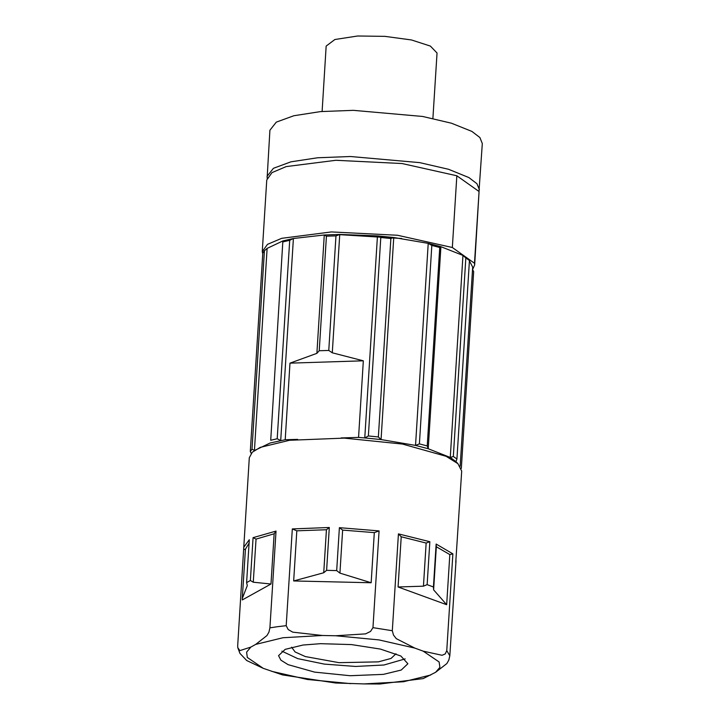 <?xml version="1.0" encoding="UTF-8"?>
<svg xmlns="http://www.w3.org/2000/svg" width="720" height="720" viewBox="0 0 720 720"><rect width="100%" height="100%" fill="white"/><g stroke="black" fill="none" stroke-linecap="round" stroke-linejoin="round"><path stroke-width="1.08" d="M297.594 439.344L285.174 439.731L270.18 442.98L254.079 450.729M455.733 562.302L461.691 471.069L457.947 463.653L446.103 456.3L402.435 444.033L344.214 438.075L289.494 440.28L260.226 447.354L252.252 452.232L249.309 457.704L237.699 645.732L237.789 647.667L239.985 653.391L246.708 660.519L263.277 668.304L282.483 674.901L335.646 683.01L364.005 683.937L379.917 684L423.153 678.564L435.636 672.309L446.877 663.534L448.812 660.051L449.856 655.776L446.805 650.592L445.203 653.922L442.035 655.326L423.153 651.114L414.846 648.081L396.288 638.613L393.444 635.013L392.319 630.684L372.96 627.678L370.548 631.458L365.607 633.852L335.655 635.787L322.425 635.481L292.797 632.16L288.171 629.55L286.245 625.671L277.767 626.643L269.928 627.84L268.884 632.124L266.949 635.607L255.708 644.382L250.794 647.109L239.886 650.628L237.789 647.667M253.089 537.633L256.014 539.091L274.185 533.826L276.021 531.081L253.089 537.633L250.389 580.536L246.645 582.615L249.345 539.712L243.675 547.308M276.021 531.081L269.928 627.84M292.329 528.903L296.856 530.802L326.403 529.695L329.274 527.463L292.329 528.903L286.245 625.671M329.274 527.463L326.583 570.366L336.663 570.6L339.363 527.697L342.603 530.073L374.292 532.602L379.044 530.919L339.363 527.697M379.044 530.919L372.96 627.678M398.412 533.925L401.211 536.778L426.168 543.042L429.804 541.737L398.412 533.925L392.319 630.684M429.804 541.737L427.104 584.64L433.44 586.953L436.14 544.05L436.347 546.759L449.865 554.553L452.889 553.824L436.14 544.05M452.889 553.824L446.805 650.592M456.057 560.664L449.856 655.776M246.258 660.168L246.708 660.519M243.792 548.964L245.376 549.783M246.645 582.615L247.284 585.522L242.307 598.527L245.412 549.216L249.129 543.105M274.185 533.826L271.026 584.001L253.305 582.183L250.389 580.536M242.307 598.527L242.244 599.976L271.026 584.001M326.403 529.695L323.694 572.796L326.583 570.366M374.292 532.602L371.142 582.777L339.894 573.165L336.663 570.6M323.694 572.796L293.697 580.977L371.142 582.777M426.168 543.042L423.45 586.134L427.104 584.64M449.865 554.553L446.706 604.728L433.629 589.86L433.44 586.953M423.45 586.134L398.052 586.953L446.706 604.728M303.039 645.03L320.499 643.671L351.414 644.625L380.43 649.08L400.824 656.001L407.853 663.777L401.211 670.077L383.391 674.388L350.091 675.729L314.649 672.102L288.063 664.632L280.854 660.159L278.577 655.641L285.219 649.341L303.039 645.03M460.152 466.182L472.671 267.12L468.693 259.551L462.942 255.465L465.849 257.976L453.357 456.435L456.921 458.964L469.404 260.505L465.849 257.976M468.693 259.551L469.404 260.505M419.382 443.925L415.548 445.401L428.238 448.695L440.946 246.654L462.942 255.465L450.234 457.506L428.238 448.695L427.239 445.968L419.382 443.925L431.865 245.466L428.256 243.36L415.548 445.401L381.033 439.524L378.396 436.95L368.343 435.942L380.826 237.483L377.505 235.854L364.797 437.895L358.533 437.436L341.064 437.985M368.343 435.942L364.797 437.895L381.033 439.524L393.741 237.483L428.256 243.36L440.946 246.654L439.722 247.509L431.865 245.466M335.961 235.863L326.412 236.16L324.306 234.972L339.732 234.486L335.961 235.863L328.752 350.442L332.289 352.845L339.732 234.486L377.505 235.854L393.741 237.483L390.879 238.491L380.826 237.483M332.289 352.845L363.348 360.828L358.533 437.436M363.348 360.828L289.989 363.123L316.854 353.331L324.306 234.972L293.382 238.482L282.897 240.939L270.711 440.316L277.209 438.786L289.692 240.327L283.194 241.857M277.209 438.786L280.674 440.523L293.382 238.482L289.692 240.327M264.456 250.695L262.764 253.035L250.281 451.494L251.973 449.154L264.456 250.695L267.111 248.391L254.403 450.432L251.973 449.154M472.527 269.415L473.67 271.656L461.295 468.369M457.839 463.554L455.976 461.592L456.921 458.964M337.896 234.513L401.787 238.527M439.722 247.509L427.239 445.968M390.879 238.491L378.396 436.95M326.412 236.16L319.203 350.739L328.752 350.442M455.976 461.592L450.234 457.506L453.357 456.435M291.627 647.199L295.137 651.987L305.235 656.55L339.021 662.634L378.405 661.833L391.068 658.467L395.964 653.76M405.153 658.881L383.985 664.983L355.563 666.432L324.405 664.128L297.765 658.593L281.862 651.132M251.208 453.339L250.281 451.494M267.111 248.391L282.897 240.939L270.711 440.316M316.854 353.331L319.203 350.739M436.347 546.759L433.629 589.86M401.211 536.778L398.052 586.953M342.603 530.073L339.894 573.165M296.856 530.802L293.697 580.977M256.014 539.091L253.305 582.183M289.989 363.123L285.174 439.731M267.156 178.182L269.919 130.23L276.345 122.157L293.859 115.722L320.499 111.645L353.322 110.367L422.64 116.478L451.422 123.183L471.852 131.418L479.835 137.52L482.301 143.586L479.016 191.529M322.083 111.501L326.196 46.062L334.926 39.537L357.624 36L384.966 36.315L411.471 39.987L430.407 46.071L437.004 53.037L432.891 118.476M262.728 253.629L262.278 251.631L266.787 179.955L271.998 172.665L286.218 166.626L335.907 160.272L402.039 163.548L456.885 175.797L479.034 191.547L474.66 264.996L472.599 269.55M262.278 251.631L267.489 244.341L281.709 238.302L331.398 231.948L397.53 235.233L452.376 247.473L474.525 263.223L474.66 264.996M474.525 263.223L479.034 191.547M452.376 247.473L456.885 175.797M267.012 176.373L273.438 168.3L290.952 161.865L317.601 157.788L350.424 156.51L419.733 162.621L448.524 169.326L468.945 177.561L476.937 183.663L479.394 189.729M430.722 675.036L403.488 681.723L364.005 683.937M350.775 683.631L307.566 679.5L271.584 671.337M263.277 668.304L247.293 657.477L246.555 652.104L250.794 647.109M255.708 644.382L282.942 637.695L322.425 635.481M335.655 635.787L378.864 639.927L414.846 648.081M423.153 651.114L439.137 661.941L439.875 667.323L435.636 672.309"/></g></svg>
